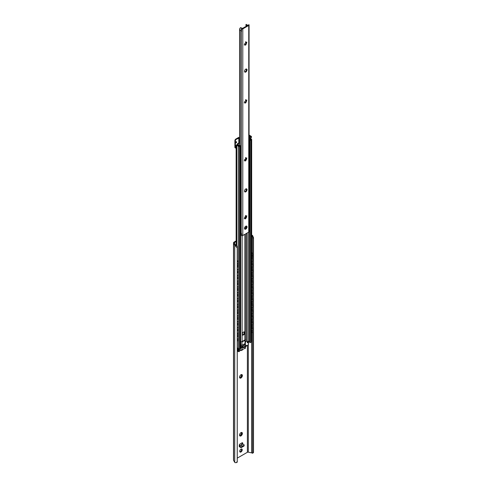 <?xml version="1.0" encoding="UTF-8"?>
<svg xmlns="http://www.w3.org/2000/svg" width="487" height="487" viewBox="0 0 487 487"><rect width="100%" height="100%" fill="white"/><g stroke="black" fill="none" stroke-linecap="round" stroke-linejoin="round"><path stroke-width="0.73" d="M251.669 235.726A1.552 0.895 180 0 1 251.889 235.787L252.619 236.992M236.14 240.895L234.15 242.051A2.216 1.278 0 0 0 233.498 242.952A2.216 1.278 0 0 0 233.632 243.39L234.734 245.144A2.435 1.406 0 0 0 235.069 245.497L237.23 247.871L237.248 246.105L235.702 245.131A1.552 0.895 180 0 1 235.562 244.967L234.363 243.068A0.889 0.511 180 0 1 234.308 242.891A0.889 0.511 180 0 1 234.57 242.526L236.14 241.619M253.502 237.723L253.502 452.526L253.502 237.723L252.522 235.422A2.435 1.406 0 0 0 251.901 235.227L251.669 235.178M253.496 238.478L252.601 237.236L252.601 253.727M253.502 452.526L252.613 453.269L253.496 452.009M237.248 458.133L247.378 452.289A0.889 0.511 180 0 1 248.303 452.167L251.602 452.861A1.552 0.895 180 0 1 251.889 452.94L252.619 453.269M237.248 462.139L236.384 462.638L237.23 461.402L237.248 462.139L237.248 246.105M233.498 242.952L233.498 460.105A2.216 1.278 0 0 0 233.632 460.544L234.734 462.291A2.435 1.406 0 0 0 235.069 462.65L236.384 462.638M252.601 257.513L252.601 258.907M252.601 263.303L252.601 264.697M252.601 269.092L252.601 270.486M252.601 274.881L252.601 276.275M252.601 280.67L252.601 282.07M252.601 286.466L252.601 287.86M252.601 292.255L252.601 293.649M252.601 298.044L252.601 299.438M252.601 303.833L252.601 305.233M252.601 309.629L252.601 311.023M252.601 315.418L252.601 316.812M252.601 321.207L252.601 322.601M252.601 326.996L252.601 328.396M252.601 332.195L252.601 453.275M242.069 444.12L242.069 442.817A0.889 0.511 -60 0 1 242.514 442.774A0.889 0.511 -60 0 1 242.696 443.176L242.696 443.967A1.108 0.639 -120 0 0 242.301 443.986L240.462 445.422M241.491 448.935A1.771 1.023 -60 0 1 241.601 449.471A1.771 1.023 -60 0 1 239.829 451.808M241.108 376.481L241.607 375.842M240.371 377.614L240.633 376.962A1.443 0.834 120 0 0 241.047 376.445L242.197 376.469A1.997 1.151 -60 0 1 240.974 377.991A1.997 1.151 -60 0 1 239.75 377.882A1.997 1.151 -60 0 1 239.561 377.175A1.997 1.151 -60 0 1 239.75 376.25A1.997 1.151 -60 0 1 240.974 374.734A1.997 1.151 -60 0 1 242.197 374.844A1.997 1.151 -60 0 1 242.197 376.469L241.57 375.836L242.197 376.469M239.647 377.255A1.443 0.834 120 0 0 240.054 377.291L240.292 377.431A1.443 0.834 120 0 1 239.878 377.395L239.61 377.322M240.834 374.82L240.87 374.838A1.443 0.834 120 0 1 241.284 374.874L242.197 374.844L241.57 375.288A1.443 0.834 120 0 1 241.57 375.836L241.339 375.702A1.443 0.834 120 0 0 241.339 375.154L241.589 374.777M241.108 434.386L241.607 433.747M240.371 435.518L240.633 434.867A1.443 0.834 120 0 0 241.047 434.355L242.197 434.38A1.997 1.151 -60 0 1 240.974 435.895A1.997 1.151 -60 0 1 239.75 435.786A1.997 1.151 -60 0 1 239.561 435.08A1.997 1.151 -60 0 1 239.75 434.161A1.997 1.151 -60 0 1 240.974 432.639A1.997 1.151 -60 0 1 242.197 432.748A1.997 1.151 -60 0 1 242.197 434.38L241.57 433.747L242.197 434.38M239.647 435.165A1.443 0.834 120 0 0 240.054 435.201L240.292 435.335A1.443 0.834 120 0 1 239.878 435.299L239.61 435.232M240.834 432.724L240.87 432.748A1.443 0.834 120 0 1 241.284 432.785L242.197 432.748L241.57 433.193A1.443 0.834 120 0 1 241.57 433.747L241.339 433.607A1.443 0.834 120 0 0 241.339 433.059L241.589 432.681M237.23 247.871L237.23 461.402M242.696 443.967A1.108 0.639 60 0 1 242.855 444.041L243.89 444.637A0.889 0.511 180 0 1 244.145 444.996L244.145 445.721A0.889 0.511 180 0 1 243.89 446.086L241.692 447.352A0.889 0.511 180 0 1 240.438 447.352L239.251 446.664L239.251 445.167A0.889 0.511 -60 0 1 239.878 444.083L242.069 442.817L242.696 443.176M239.72 451.279A1.771 1.023 -60 0 1 240.493 449.495A1.771 1.023 -60 0 1 241.862 449.02A1.771 1.023 -60 0 1 242.228 449.83A1.771 1.023 -60 0 1 241.455 451.613A1.771 1.023 -60 0 1 240.085 452.088A1.771 1.023 -60 0 1 239.72 451.279M239.251 445.958A1.108 0.639 60 0 1 239.403 446.031L240.87 445.185L241.838 445.562M240.231 445.556L240.87 445.185M242.855 444.041L241.388 444.887L242.039 445.642M244.145 444.996A0.889 0.511 180 0 1 243.89 445.362L241.692 446.628A0.889 0.511 180 0 1 240.438 446.628L239.403 446.031M239.58 376.92A1.443 0.834 120 0 0 239.592 376.981L239.75 377.882M241.351 376.628L241.284 376.585A1.443 0.834 120 0 1 240.87 377.096L240.675 377.967M240.974 377.991L240.292 377.431M239.58 434.83A1.443 0.834 120 0 0 239.592 434.891L239.75 435.786M241.351 434.532L241.284 434.489A1.443 0.834 120 0 1 240.87 435.001L240.675 435.877M240.974 435.895L240.292 435.335M251.669 257.173L252.65 257.477L252.65 254.044A1.108 0.694 55.6 0 0 251.803 252.723L251.669 252.662M252.65 258.926L252.503 263.37L252.65 258.926L251.669 258.451M252.65 264.721L252.503 269.159L252.65 264.721L251.669 264.24M252.65 270.51L252.503 274.948L252.65 270.51L251.669 270.029M252.65 276.299L252.503 280.743L252.65 276.299L251.669 275.825M252.65 282.089L252.503 286.533L252.65 282.089L251.669 281.614M252.65 287.884L252.503 292.322L252.65 287.884L251.669 287.403M252.65 293.673L252.503 298.111L252.65 293.673L251.669 293.192M252.65 299.462L252.503 303.906L252.65 299.462L251.669 298.988M252.65 305.252L252.503 309.695L252.65 305.252L251.669 304.777M252.65 311.041L252.503 315.485L252.65 311.041L251.669 310.566M252.65 316.836L252.503 321.274L252.65 316.836L251.669 316.355M251.669 332.524A1.108 0.694 -124.4 0 0 252.284 332.524A1.108 0.694 -124.4 0 0 252.503 332.024L252.65 328.415L251.669 327.94M252.65 331.927A1.108 0.694 55.6 0 1 252.43 332.426A1.108 0.694 55.6 0 1 252.351 332.469M252.65 322.625L252.503 327.063L252.65 322.625L251.669 322.151M252.503 257.58L252.503 254.141A1.108 0.694 -124.4 0 0 251.669 252.826L251.803 252.723M252.503 332.024L252.65 328.415M252.503 263.37L251.669 262.962M252.503 259.023L251.669 258.615M252.503 269.159L251.669 268.751M252.503 264.818L251.669 264.411M252.503 274.948L251.669 274.54M252.503 270.608L251.669 270.2M252.503 280.743L251.669 280.335M252.503 276.397L251.669 275.989M252.503 286.533L251.669 286.125M252.503 282.186L251.669 281.778M252.503 292.322L251.669 291.914M252.503 287.981L251.669 287.573M252.503 298.111L251.669 297.703M252.503 293.771L251.669 293.363M252.503 303.906L251.669 303.498M252.503 299.56L251.669 299.152M252.503 309.695L251.669 309.288M252.503 305.349L251.669 304.941M252.503 315.485L251.669 315.077M252.503 311.144L251.669 310.736M252.503 321.274L251.669 320.866M252.503 316.934L251.669 316.526M252.503 328.512L251.669 328.104M252.503 327.063L251.669 326.661M252.503 322.723L251.669 322.315M244.17 333.199L244.17 331.939M237.248 265.129L238.228 265.805L238.228 262.365A1.108 0.584 -115.9 0 0 237.516 260.971L237.248 260.788M237.248 260.588L237.686 260.892A1.108 0.584 64.1 0 1 238.399 262.286L238.228 265.805M237.248 334.618L238.228 335.293L238.399 330.868L238.228 335.293M238.399 271.515L238.399 267.168L238.399 271.515M237.248 266.377L238.399 267.168M238.399 277.304L238.399 272.957L238.399 277.304M237.248 272.166L238.399 272.957M238.399 283.093L238.399 278.753L238.399 283.093M237.248 277.961L238.399 278.753M238.399 288.882L238.399 284.542L238.399 288.882M237.248 283.751L238.399 284.542M238.399 294.678L238.399 290.331L238.399 294.678M237.248 289.54L238.399 290.331M238.399 300.467L238.399 296.12L238.399 300.467M237.248 295.329L238.399 296.12M238.399 306.256L238.399 301.916L238.399 306.256M237.248 301.124L238.399 301.916M238.399 312.045L238.399 307.705L238.399 312.045M237.248 306.913L238.399 307.705M238.399 317.841L238.399 313.494L238.399 317.841M237.248 312.703L238.399 313.494M238.399 323.63L238.399 319.283L238.399 323.63M237.248 318.492L238.399 319.283M238.399 329.419L238.399 325.079L238.399 329.419M237.248 324.287L238.399 325.079M237.248 330.076L238.399 330.868M237.248 335.866L238.399 336.657L238.228 340.249A1.108 0.584 -115.9 0 1 238.003 340.76A1.108 0.584 -115.9 0 1 237.516 340.669L237.248 340.48M238.399 336.657L238.399 340.169A1.108 0.584 64.1 0 1 238.173 340.675A1.108 0.584 64.1 0 1 238.082 340.705M237.248 270.918L238.228 271.594M237.248 266.578L238.228 267.253M237.248 276.713L238.228 277.383M237.248 272.367L238.228 273.043M237.248 282.503L238.228 283.178M237.248 278.156L238.228 278.832M237.248 288.292L238.228 288.968M237.248 283.951L238.228 284.621M237.248 294.081L238.228 294.757M237.248 289.741L238.228 290.416M237.248 299.87L238.228 300.546M237.248 295.53L238.228 296.206M237.248 305.666L238.228 306.341M237.248 301.319L238.228 301.995M237.248 311.455L238.228 312.13M237.248 307.114L238.228 307.784M237.248 317.244L238.228 317.92M237.248 312.904L238.228 313.579M237.248 323.033L238.228 323.709M237.248 318.693L238.228 319.369M237.248 328.828L238.228 329.504M237.248 324.482L238.228 325.158M237.248 330.277L238.228 330.947M237.248 336.067L238.228 336.742M239.099 142.782A1.443 0.834 0 0 0 238.971 142.849L237.741 143.555A1.218 0.706 0 0 0 237.388 144.055A1.218 0.706 0 0 0 237.425 144.237L237.808 145.059A1.997 1.151 0 0 0 239.811 145.911L239.007 146.374A2.216 1.278 0 0 0 236.889 145.248L237.601 144.834L237.132 144.56L236.14 145.242L236.816 145.631A1.552 0.895 180 0 1 238.356 146.52L240.207 146.228A0.664 0.384 0 0 0 240.207 145.68L240.128 145.637A0.664 0.384 0 0 0 239.683 145.528A1.327 0.767 180 0 1 238.453 144.962L238.04 144.036L239.574 143.044M249.07 138.223A2.216 1.278 0 0 0 251.024 139.434L250.221 139.897A1.997 1.151 0 0 0 250.227 139.854A1.997 1.151 0 0 0 249.07 138.813M249.454 137.9L249.07 137.784M249.07 139.264A1.327 0.767 180 0 1 249.557 139.83A0.664 0.384 0 0 0 249.752 140.086L249.825 140.128A0.664 0.384 0 0 0 250.768 140.128L251.444 139.739L251.274 139.063A1.552 0.895 180 0 1 249.734 138.18M250.768 140.128L250.768 342.44L251.444 342.051L251.432 139.099M239.574 144.657L239.421 144.919A0.664 0.384 120 0 0 239.281 145.382L239.281 145.479M242.423 334.837A1.771 1.023 120 0 0 243.043 334.666A1.771 1.023 120 0 0 244.133 331.878M245.375 342.897A1.108 0.639 0 0 1 245.411 343.061A1.108 0.639 0 0 1 245.144 343.475L241.875 345.368A1.108 0.639 0 0 1 240.87 345.496L240.621 341.764A1.552 0.895 180 0 0 242.118 341.533L244.906 339.926A1.552 0.895 180 0 0 245.357 339.293A1.552 0.895 180 0 0 245.308 339.062M245.357 338.398L245.411 339.652M245.411 341.984L246.659 341.265L246.659 233.303M248.571 232.202L248.571 341.43L246.659 341.265M248.571 341.43A1.327 0.767 180 0 1 249.557 342.142A0.664 0.384 180 0 0 249.752 342.398L249.825 342.44A0.664 0.384 180 0 0 250.768 342.44M251.432 341.411L251.444 342.051M237.248 347.98A1.552 0.895 180 0 1 238.356 348.832L240.207 348.54A0.664 0.384 180 0 0 240.401 348.266L240.401 145.954M245.411 340.2L245.411 340.2A0.664 0.384 120 0 0 245.551 339.737M243.512 332.043A1.771 1.023 120 0 0 242.356 333.607A1.771 1.023 120 0 0 242.623 335.026A1.771 1.023 120 0 0 243.512 334.94A1.771 1.023 120 0 0 244.669 333.376A1.771 1.023 120 0 0 244.401 331.957A1.771 1.023 120 0 0 243.512 332.043M237.601 144.834L237.601 145.333M238.423 146.605L238.423 348.923M238.831 142.928L239.373 142.807M239.574 137.444L239.434 137.425A1.108 0.639 0 0 0 238.362 137.59L235.836 139.051L236.305 139.325L239.574 137.845M236.305 139.325A1.327 0.767 120 0 0 235.361 140.95L235.361 147.464A1.327 0.767 120 0 0 235.641 148.072A1.327 0.767 120 0 0 236.14 148.085M235.69 142.569A0.664 0.384 -60 0 1 236.633 142.027A0.664 0.384 -60 0 1 235.69 142.569M236.298 141.699A0.664 0.384 -60 0 1 235.714 142.715M235.641 148.072L235.166 147.805A1.327 0.767 -60 0 1 234.892 147.196L234.892 140.682A1.327 0.767 -60 0 1 235.836 139.051M236.311 141.766A0.889 0.511 -60 0 1 235.775 142.697M250.86 136.707A0.889 0.511 120 0 0 250.233 137.791A0.889 0.511 120 0 0 250.86 138.156L250.86 138.156A0.889 0.511 120 0 0 251.487 137.072A0.889 0.511 120 0 0 250.86 136.707M250.659 136.244L250.288 136.031A1.242 0.718 120 0 0 250.184 136.086L250.562 136.305A1.242 0.718 -60 0 1 250.61 136.275A1.242 0.718 -60 0 1 250.659 136.244L251.347 136.305A1.242 0.718 -60 0 1 251.395 136.378L251.395 137.291L251.395 136.378M250.562 136.305L249.88 137.157A1.242 0.718 -60 0 0 249.825 137.285L249.825 138.192A1.242 0.718 -60 0 0 249.88 138.265L250.562 138.326A1.242 0.718 -60 0 0 250.61 138.302L250.61 138.302A1.242 0.718 -60 0 0 250.659 138.271M249.07 134.996L250.342 135.727A1.242 0.718 120 0 1 250.391 135.8L250.391 136.037A1.108 0.639 -60 0 0 250.001 135.696L250.342 135.727M249.07 135.331L249.661 135.666A1.242 0.718 120 0 0 249.557 135.727L249.07 135.441M249.825 138.192L249.454 137.066A1.242 0.718 120 0 1 249.502 136.938L249.88 137.157M249.454 137.066L249.825 137.285M250.288 136.031L251.347 136.305M249.661 135.666L250.001 135.696A1.108 0.639 -60 0 0 249.216 136.153L249.557 135.727M249.454 137.736L249.07 137.705M249.454 137.979A1.242 0.718 120 0 0 249.502 138.046L249.88 138.265M249.502 136.938L250.184 136.086M245.089 343.585L244.918 339.92A1.327 0.767 -60 0 1 244.218 340.687L242.806 341.497A1.327 0.767 -60 0 1 242.142 341.564A1.327 0.767 -60 0 1 242.106 341.539L241.862 345.368M245.357 339.177L245.375 339.202A1.108 0.639 0 0 1 245.411 339.366A1.108 0.639 0 0 1 245.089 339.823M240.87 341.807A1.108 0.639 0 0 0 241.936 341.637M245.375 347.888A1.108 0.639 180 0 1 245.411 348.053A1.108 0.639 180 0 1 245.089 348.509L244.918 348.607A1.327 0.767 120 0 0 244.882 348.582A1.327 0.767 120 0 0 244.218 348.649L242.806 349.459A1.327 0.767 120 0 0 242.106 350.226L241.936 350.323A1.108 0.639 180 0 1 240.87 350.488L239.921 350.342M240.87 350.488L240.87 347.596L241.302 347.444A1.199 0.694 0 0 0 241.936 347.286L240.943 346.921L240.943 345.508M241.302 347.444L240.742 347.286L240.87 345.496M241.4 346.975L241.473 346.872A0.889 0.511 60 0 1 241.649 346.574A0.889 0.511 60 0 1 242.094 346.616L245.241 344.796L246.185 345.338L243.664 347.158L243.664 347.7L246.185 346.245L246.185 345.703M243.664 347.158L242.094 346.616M241.473 346.872L243.664 347.7M243.963 345.539L243.378 345.873L243.963 345.539L243.537 345.484L244.803 344.753A0.889 0.511 60 0 1 245.241 344.796L245.436 344.906M246.185 345.886L246.185 346.245M244.937 344.711L245.345 344.65L245.345 343.274M244.711 344.808L244.705 343.816M237.559 351.042L237.248 351.224M248.528 341.417L248.528 343.627A1.327 0.767 120 0 1 247.585 345.253L246.312 345.989M248.2 342.008A0.664 0.384 -60 0 1 247.256 342.55A0.664 0.384 -60 0 1 248.2 342.008M247.865 341.679A0.664 0.384 -60 0 1 247.28 342.696M247.877 341.746A0.889 0.511 -60 0 1 247.341 342.678M239.294 351.486L239.294 351.486A0.889 0.511 120 0 0 239.921 350.403A0.889 0.511 120 0 0 239.294 350.043A0.889 0.511 120 0 0 238.667 351.127A0.889 0.511 120 0 0 239.294 351.486L239.294 351.486M239.093 351.602A1.242 0.718 -60 0 1 239.044 351.632L239.044 351.632A1.242 0.718 -60 0 1 238.995 351.663L238.313 351.596A1.242 0.718 -60 0 1 238.265 351.529L238.265 350.616A1.242 0.718 -60 0 1 238.313 350.488L238.995 349.636A1.242 0.718 -60 0 1 239.044 349.605A1.242 0.718 -60 0 1 239.093 349.581L239.781 349.642A1.242 0.718 -60 0 1 239.829 349.709L239.829 350.622L239.829 349.709M237.887 351.072L237.65 351.048A1.108 0.639 -60 0 1 237.26 350.494L237.26 350.95A1.242 0.718 120 0 0 237.309 351.017L237.248 350.981M238.313 351.596L237.936 351.383A1.242 0.718 120 0 1 237.887 351.31L238.265 351.529M237.887 351.017A1.108 0.639 -60 0 1 237.65 351.048L237.309 351.017M238.094 349.002L238.776 349.063A1.242 0.718 120 0 1 238.825 349.13L238.825 349.374A1.108 0.639 -60 0 0 238.435 349.033A1.108 0.639 -60 0 0 237.65 349.483L237.991 349.057A1.242 0.718 120 0 1 238.094 349.002L237.248 348.509M237.309 349.909L237.65 349.483A1.108 0.639 -60 0 0 237.26 350.494L237.26 350.037A1.242 0.718 120 0 1 237.309 349.909L237.248 349.873M237.248 348.175L238.356 348.82M237.248 348.625L237.991 349.057M239.093 349.581L239.781 349.642M238.721 349.362A1.242 0.718 120 0 0 238.618 349.416L238.995 349.636M237.887 351.31L237.887 350.397A1.242 0.718 120 0 1 237.936 350.269L238.313 350.488M237.887 350.397L238.265 350.616M237.936 350.269L238.618 349.416M249.07 149.089L249.715 149.241L249.715 145.802A1.108 0.688 56.1 0 0 249.07 144.602M249.715 150.684L249.575 155.128L249.715 150.684L249.07 150.367M249.715 156.479L249.575 160.917L249.715 156.479L249.07 156.157M249.715 162.268L249.575 166.706L249.715 162.268L249.07 161.946M249.715 168.058L249.575 172.501L249.715 168.058L249.07 167.741M249.715 173.847L249.575 178.291L249.715 173.847L249.07 173.53M249.715 179.642L249.575 184.08L249.715 179.642L249.07 179.319M249.715 185.431L249.575 189.869L249.715 185.431L249.07 185.109M249.715 191.221L249.575 195.664L249.715 191.221L249.07 190.904M249.715 197.01L249.575 201.454L249.715 197.01L249.07 196.693M249.715 202.805L249.575 207.243L249.715 202.805L249.07 202.482M249.715 208.594L249.575 213.032L249.715 208.594L249.07 208.272M249.07 224.361A1.108 0.688 -123.9 0 0 249.35 224.288A1.108 0.688 -123.9 0 0 249.575 223.783L249.715 220.173L249.07 219.856M249.715 223.685A1.108 0.688 56.1 0 1 249.496 224.19A1.108 0.688 56.1 0 1 249.417 224.227M249.715 214.383L249.575 218.827L249.715 214.383L249.07 214.067M249.575 149.339L249.575 145.899A1.108 0.688 -123.9 0 0 249.07 144.822M249.575 223.783L249.715 220.173M249.575 155.128L249.07 154.878M249.575 150.781L249.07 150.538M249.575 160.917L249.07 160.667M249.575 156.577L249.07 156.327M249.575 166.706L249.07 166.457M249.575 162.366L249.07 162.116M249.575 172.501L249.07 172.252M249.575 168.155L249.07 167.905M249.575 178.291L249.07 178.041M249.575 173.944L249.07 173.701M249.575 184.08L249.07 183.83M249.575 179.74L249.07 179.49M249.575 189.869L249.07 189.62M249.575 185.529L249.07 185.279M249.575 195.664L249.07 195.415M249.575 191.318L249.07 191.068M249.575 201.454L249.07 201.204M249.575 197.107L249.07 196.858M249.575 207.243L249.07 206.993M249.575 202.902L249.07 202.653M249.575 213.032L249.07 212.782M249.575 208.692L249.07 208.442M249.575 220.27L249.07 220.021M249.575 218.827L249.07 218.578M249.575 214.481L249.07 214.231M245.442 218.328L245.594 215.972M244.845 189.948L245.186 189.443M245.186 160.406L245.186 159.237M245.594 218.219L245.752 215.826M244.724 190.198L245.345 189.273M245.345 160.43L245.308 159.212L244.577 159.59M240.401 223.35L241.004 223.758L241.004 219.418L240.401 219.01M240.401 218.809L241.175 219.333L241.004 223.758M240.401 153.862L241.004 154.269L241.004 150.83A1.108 0.59 -116.4 0 0 240.401 149.533M240.401 149.32L240.45 149.357A1.108 0.59 63.6 0 1 241.175 150.751L241.004 154.269M240.401 159.651L241.004 160.059L241.004 155.718L240.401 155.31M240.401 165.446L241.004 165.854L241.004 161.507L240.401 161.1M240.401 171.235L241.004 171.643L241.004 167.297L240.401 166.889M240.401 177.025L241.004 177.432L241.004 173.092L240.401 172.684M240.401 182.814L241.004 183.222L241.004 178.881L240.401 178.473M240.401 188.609L241.004 189.011L241.004 184.67L240.401 184.263M240.401 194.398L241.004 194.806L241.004 190.46L240.401 190.052M240.401 200.187L241.004 200.595L241.004 196.255L240.401 195.847M240.401 205.977L241.004 206.385L241.004 202.044L240.401 201.636M240.401 211.772L241.004 212.174L241.004 207.833L240.401 207.425M240.401 217.561L241.004 217.969L241.004 213.623L240.401 213.215M240.401 224.799L241.004 225.207L241.004 228.713A1.108 0.59 -116.4 0 1 240.773 229.225A1.108 0.59 -116.4 0 1 240.401 229.2M240.401 155.116L241.175 155.633L241.004 160.059M240.401 160.905L241.175 161.422L241.004 165.854M240.401 166.694L241.175 167.218L241.004 171.643M240.401 172.483L241.175 173.007L241.004 177.432M240.401 178.279L241.175 178.796L241.004 183.222M240.401 184.068L241.175 184.585L241.004 189.011M240.401 189.857L241.175 190.38L241.004 194.806M240.401 195.646L241.175 196.17L241.004 200.595M240.401 201.441L241.175 201.959L241.004 206.385M240.401 207.231L241.175 207.748L241.004 212.174M240.401 213.02L241.175 213.543L241.004 217.969M240.852 229.17A1.108 0.59 63.6 0 0 240.943 229.14A1.108 0.59 63.6 0 0 241.175 228.634L241.004 225.207M240.401 224.604L241.175 225.122M248.948 24.697L241.497 29.001A1.108 0.639 0 0 0 242.788 28.885L248.747 25.446A1.108 0.639 0 0 0 249.07 24.989A1.108 0.639 0 0 0 248.948 24.697M242.788 28.885L242.788 235.538A1.108 0.639 0 0 1 241.497 235.653L241.497 233.303A3.5 2.021 120 0 0 241.497 233.419M240.505 27.625L239.951 28.295A3.251 1.875 -60 0 0 239.549 30.03L239.653 30.255A3.452 1.991 -60 0 1 240.505 27.625L241.887 28.094A3.348 1.93 -60 0 0 240.901 30.888A1.108 0.639 0 0 0 241.205 31.229L241.229 31.241A1.108 0.639 0 0 0 241.491 31.351L241.497 29.001M244.651 191.689A1.771 1.023 120 0 0 246.477 189.346A1.771 1.023 120 0 0 246.337 188.773M244.651 71.893A1.771 1.023 120 0 0 246.477 69.556A1.771 1.023 120 0 0 246.337 68.977M245.131 44.567A1.132 0.651 -60 0 0 245.491 44.591A1.796 1.035 120 0 0 246.203 43.678L246.41 43.142A1.796 1.035 120 0 0 246.465 42.899L246.41 42.113M245.131 102.477A1.132 0.651 -60 0 0 245.491 102.501A1.796 1.035 120 0 0 246.203 101.588L246.41 101.046A1.796 1.035 120 0 0 246.465 100.809L246.41 100.024M245.131 160.381A1.132 0.651 -60 0 0 245.491 160.406A1.796 1.035 120 0 0 246.203 159.493L246.41 158.957A1.796 1.035 120 0 0 246.465 158.713L246.41 157.928M245.131 218.292A1.132 0.651 -60 0 0 245.491 218.316A1.796 1.035 120 0 0 246.203 217.403L246.41 216.861A1.796 1.035 120 0 0 246.465 216.624L246.41 215.832M246.337 226.047A1.771 1.023 -60 0 1 246.477 226.625A1.771 1.023 -60 0 1 244.651 228.969M242.788 235.538L248.747 232.098A1.108 0.639 0 0 0 249.07 231.648L249.07 24.989M241.497 29.713A3.549 2.045 -60 0 0 241.205 31.229L241.223 233.188A1.108 0.639 0 0 0 241.497 233.303L241.491 233.303A1.108 0.639 180 0 1 241.229 233.188L241.229 233.188A3.549 2.045 120 0 0 241.497 234.332M240.401 233.79A3.439 1.985 120 0 0 240.511 233.839L241.351 233.912M240.901 229.164L240.901 232.835A1.108 0.639 0 0 0 241.199 233.17A1.108 0.639 180 0 1 240.888 232.829A1.327 0.767 0 0 0 240.432 232.372A1.327 0.767 0 0 0 240.401 232.36M241.887 28.094L242.496 28.416M239.653 30.255A1.327 0.767 180 0 1 239.683 30.255L239.683 145.528M239.574 30.072L239.574 145.522M240.901 232.835A1.327 0.767 0 0 0 240.432 232.372M247.025 189.668A1.771 1.023 120 0 0 246.653 188.853A1.771 1.023 120 0 0 245.29 189.327A1.771 1.023 120 0 0 244.517 191.111A1.771 1.023 120 0 0 244.882 191.927A1.771 1.023 120 0 0 246.252 191.452A1.771 1.023 120 0 0 247.025 189.668M247.025 69.872A1.771 1.023 120 0 0 246.653 69.057A1.771 1.023 120 0 0 245.29 69.531A1.771 1.023 120 0 0 244.517 71.315A1.771 1.023 120 0 0 244.882 72.131A1.771 1.023 120 0 0 246.252 71.656A1.771 1.023 120 0 0 247.025 69.872M245.198 44.603L244.663 45.114L244.998 44.323A1.132 0.651 -60 0 1 244.998 43.824L245.198 43.319A1.132 0.651 -60 0 1 245.57 42.85L245.99 42.071L245.965 42.625A1.132 0.651 -60 0 1 246.337 42.649L246.872 42.15L246.538 42.935A1.132 0.651 -60 0 1 246.538 43.434L246.343 43.946A1.132 0.651 -60 0 1 245.965 44.414L245.545 45.194L245.57 44.64A1.132 0.651 -60 0 1 245.205 44.609A1.132 0.651 -60 0 1 245.198 44.603L244.243 44.81M245.198 102.514L244.663 103.019L244.998 102.233A1.132 0.651 -60 0 1 244.998 101.734L245.198 101.223A1.132 0.651 -60 0 1 245.57 100.754L245.99 99.975L245.965 100.529A1.132 0.651 -60 0 1 246.337 100.559L246.872 100.054L246.538 100.846A1.132 0.651 -60 0 1 246.538 101.345L246.343 101.85A1.132 0.651 -60 0 1 245.965 102.319L245.545 103.098L245.57 102.544A1.132 0.651 -60 0 1 245.205 102.52A1.132 0.651 -60 0 1 245.198 102.514L244.243 102.72M245.198 160.418L244.663 160.929L244.998 160.138A1.132 0.651 -60 0 1 244.998 159.639L245.198 159.133A1.132 0.651 -60 0 1 245.57 158.665L245.99 157.885L245.965 158.439A1.132 0.651 -60 0 1 246.337 158.464L246.872 157.965L246.538 158.75A1.132 0.651 -60 0 1 246.538 159.249L246.343 159.76A1.132 0.651 -60 0 1 245.965 160.223L245.545 161.002L245.57 160.454A1.132 0.651 -60 0 1 245.205 160.424A1.132 0.651 -60 0 1 245.198 160.418L244.243 160.625M245.198 218.328L244.663 218.833L244.998 218.048A1.132 0.651 -60 0 1 244.998 217.543L245.198 217.038A1.132 0.651 -60 0 1 245.57 216.569L245.99 215.79L245.965 216.344A1.132 0.651 -60 0 1 246.337 216.374L246.872 215.869L246.538 216.66A1.132 0.651 -60 0 1 246.538 217.159L246.343 217.665A1.132 0.651 -60 0 1 245.965 218.133L245.545 218.913L245.57 218.359A1.132 0.651 -60 0 1 245.205 218.328A1.132 0.651 -60 0 1 245.198 218.328L244.243 218.535M244.517 228.391A1.771 1.023 -60 0 1 245.29 226.607A1.771 1.023 -60 0 1 246.653 226.132A1.771 1.023 -60 0 1 247.025 226.942A1.771 1.023 -60 0 1 246.252 228.726A1.771 1.023 -60 0 1 244.882 229.2A1.771 1.023 -60 0 1 244.517 228.391M246.343 43.946L246.264 43.897A1.132 0.651 -60 0 1 245.886 44.366L245.965 44.414M245.43 44.64L245.886 44.366L245.43 44.64M246.538 42.935L246.459 42.893A1.132 0.651 -60 0 1 246.489 43.124A1.132 0.651 -60 0 1 246.459 43.392L246.538 43.434M245.965 42.625L245.43 41.748M244.577 43.8L244.998 43.824M246.343 101.85L246.264 101.807A1.132 0.651 -60 0 1 245.886 102.276L245.965 102.319M245.43 102.544L245.886 102.276L245.43 102.544M246.538 100.846L246.459 100.797A1.132 0.651 -60 0 1 246.489 101.034A1.132 0.651 -60 0 1 246.459 101.302L246.538 101.345M245.965 100.529L245.43 99.652M244.577 101.71L244.998 101.734M246.343 159.76L246.264 159.712A1.132 0.651 -60 0 1 245.886 160.18L245.965 160.223M245.43 160.454L245.886 160.18L245.43 160.454M246.538 158.75L246.459 158.707A1.132 0.651 -60 0 1 246.489 158.939A1.132 0.651 -60 0 1 246.459 159.206L246.538 159.249M245.965 158.439L245.43 157.563M244.577 159.614L244.998 159.639M246.343 217.665L246.264 217.622A1.132 0.651 -60 0 1 245.886 218.085L245.965 218.133M245.43 218.359L245.886 218.085L245.43 218.359M246.538 216.66L246.459 216.612A1.132 0.651 -60 0 1 246.489 216.843A1.132 0.651 -60 0 1 246.459 217.111L246.538 217.159M245.965 216.344L245.43 215.467M244.577 217.525L244.998 217.543M247.895 25.3A1.108 0.895 -75.9 0 0 247.706 25.147L247.676 25.129A1.108 0.895 -75.9 0 0 247.146 25.05A1.327 1.071 104.1 0 1 246.428 24.898L246.16 25.482L246.751 25.817A2.094 1.686 -75.9 0 0 247 25.823M246.16 25.482L246.3 26.134A2.094 1.205 0 0 0 246.325 26.207M245.923 25.415L246.525 25.781M246.3 42.637L246.3 43.556M246.3 68.977L246.3 70.384M246.3 100.541L246.3 101.46M246.306 226.047L246.306 227.447M246.872 25.068A3.439 1.985 120 0 0 246.191 24.35M252.522 235.422L251.889 235.787M235.702 245.131L235.069 245.497M251.602 341.923L251.602 452.861M233.632 243.39L233.632 460.544M234.734 245.144L234.734 462.291M234.57 242.526L234.57 243.39M247.378 342.118L247.378 342.647M247.378 345.374L247.378 452.289M248.303 344.455L248.303 452.167M240.438 446.628L240.438 447.352M241.692 446.628L241.692 447.352M243.89 445.362L243.89 446.086M238.167 144.347L238.167 143.854M249.825 140.128L249.825 342.44M249.752 140.086L249.752 342.398M249.557 139.83L249.557 145.193M249.557 149.326L249.557 150.605M249.557 155.122L249.557 156.4M249.557 160.911L249.557 162.189M249.557 166.7L249.557 167.978M249.557 172.489L249.557 173.768M249.557 178.285L249.557 179.563M249.557 184.074L249.557 185.352M249.557 189.863L249.557 191.141M249.557 195.652L249.557 196.931M249.557 201.448L249.557 202.726M249.557 207.237L249.557 208.515M249.557 213.026L249.557 214.304M249.557 218.815L249.557 220.094M249.557 224.136L249.557 342.142M247.092 341.198L247.092 233.054M244.906 160.168L244.906 160.491M244.906 216.904L244.906 217.506M244.906 218.079L244.906 218.401M244.906 227.119L244.906 228.933M244.906 234.32L244.906 339.926M242.118 235.72L242.118 341.533M240.621 233.827L240.621 341.764M237.425 144.237L237.425 144.73M237.808 145.059L237.808 145.382M236.274 145.418L236.274 245.564M236.505 145.552L236.505 245.71M236.816 145.631L236.816 245.886M238.356 146.52L238.356 261.939M238.356 265.744L238.356 267.138M238.356 271.533L238.356 272.927M238.356 277.322L238.356 278.722M238.356 283.117L238.356 284.511M238.356 288.907L238.356 290.301M238.356 294.696L238.356 296.09M238.356 300.485L238.356 301.885M238.356 306.28L238.356 307.674M238.356 312.07L238.356 313.464M238.356 317.859L238.356 319.253M238.356 323.648L238.356 325.048M238.356 329.443L238.356 330.837M238.356 335.233L238.356 336.627M238.356 340.45L238.356 348.832M239.531 146.617L239.531 348.929M240.207 146.228L240.207 348.54M239.263 142.788L239.263 137.797M238.831 142.855L238.831 137.864M235.361 147.464L234.892 147.196M234.892 140.682L235.361 140.95M249.454 137.687A1.108 0.639 -60 0 1 249.216 137.718A1.108 0.639 -60 0 1 249.07 137.675M249.569 136.853A0.889 0.511 -60 0 1 250.02 136.293M249.454 137.608A0.889 0.511 -60 0 1 249.32 137.565A0.889 0.511 -60 0 1 249.137 137.157A0.889 0.511 -60 0 1 249.527 136.269A0.889 0.511 -60 0 1 250.208 136.031A0.889 0.511 -60 0 1 250.239 136.05M243.902 340.504L244.218 340.687M245.089 348.509L245.089 346.878M241.936 350.323L242.252 347.249M240.87 347.596A1.108 0.639 0 0 0 241.936 347.432L242.027 347.231M240.828 347.371L241.028 347.006M240.742 347.286L240.943 346.921M239.263 349.027L239.263 349.41M243.037 347.158L243.037 347.7M244.297 345.039L244.297 344.047M238.831 349.051L238.831 349.374M242.496 341.32L242.806 341.497M238.003 350.19A0.889 0.511 -60 0 1 238.453 349.623M237.887 350.938A0.889 0.511 -60 0 1 237.753 350.902A0.889 0.511 -60 0 1 237.571 350.494A0.889 0.511 -60 0 1 237.96 349.599A0.889 0.511 -60 0 1 238.642 349.362A0.889 0.511 -60 0 1 238.679 349.386L238.642 349.362M246.385 217.099L246.385 216.21M246.385 189.924L246.385 188.871M246.385 159.194L246.385 158.299M246.276 217.318L246.276 216.344M246.276 190.247L246.276 188.773M246.276 159.413L246.276 158.439M248.747 25.446L248.747 232.098M240.901 149.856L240.901 30.888A1.327 0.767 0 0 0 239.683 30.255M241.954 28.733A3.549 2.045 -60 0 1 242.252 28.27M241.497 29.792A3.549 2.045 -60 0 0 241.229 31.241L241.199 233.17A3.549 2.045 120 0 0 241.497 234.369M240.901 154.196L240.901 155.45M240.901 159.992L240.901 161.24M240.901 165.781L240.901 167.035M240.901 171.57L240.901 172.824M240.901 177.359L240.901 178.613M240.901 183.155L240.901 184.403M240.901 188.944L240.901 190.192M240.901 194.733L240.901 195.987M240.901 200.522L240.901 201.776M240.901 206.318L240.901 207.565M240.901 212.107L240.901 213.355M240.901 217.896L240.901 219.15M240.901 223.685L240.901 224.939M242.002 28.703A3.549 2.045 -60 0 1 242.276 28.283M240.888 232.829A3.348 1.93 120 0 0 240.974 233.51L241.929 234.795M247.487 25.05L247.986 25.251A3.549 2.045 120 0 0 247.706 25.147M247.98 25.251A3.549 2.045 120 0 0 247.676 25.129M239.251 445.745L240.298 445.142M237.248 264.155A1.406 1.406 0 0 0 238.228 263.26M237.248 269.944A1.406 1.406 0 0 0 238.228 269.055M237.248 275.733A1.406 1.406 0 0 0 238.228 274.845M237.248 281.523A1.406 1.406 0 0 0 238.228 280.634M237.248 287.318A1.406 1.406 0 0 0 238.228 286.423M237.248 293.107A1.406 1.406 0 0 0 238.228 292.218M237.248 298.896A1.406 1.406 0 0 0 238.228 298.007M237.248 304.685A1.406 1.406 0 0 0 238.228 303.797M237.248 310.481A1.406 1.406 0 0 0 238.228 309.586M237.248 316.27A1.406 1.406 0 0 0 238.228 315.381M237.248 322.059A1.406 1.406 0 0 0 238.228 321.17M237.248 327.848A1.406 1.406 0 0 0 238.228 326.96M237.248 333.638A1.406 1.406 0 0 0 238.228 332.749M237.248 339.433A1.406 1.406 0 0 0 238.228 338.544M251.669 255.864A1.406 1.406 0 0 0 252.503 255.024M251.669 261.653A1.406 1.406 0 0 0 252.503 260.813M251.669 267.448A1.406 1.406 0 0 0 252.503 266.608M251.669 273.237A1.406 1.406 0 0 0 252.503 272.397M251.669 279.027A1.406 1.406 0 0 0 252.503 278.187M251.669 284.816A1.406 1.406 0 0 0 252.503 283.976M251.669 290.611A1.406 1.406 0 0 0 252.503 289.771M251.669 296.4A1.406 1.406 0 0 0 252.503 295.56M251.669 302.19A1.406 1.406 0 0 0 252.503 301.35M251.669 307.979A1.406 1.406 0 0 0 252.503 307.139M251.669 313.774A1.406 1.406 0 0 0 252.503 312.934M251.669 319.563A1.406 1.406 0 0 0 252.503 318.723M251.669 325.353A1.406 1.406 0 0 0 252.503 324.512M251.669 331.142A1.406 1.406 0 0 0 252.503 330.302M251.669 139.422L251.669 341.734M245.357 216.794L245.357 218.34M245.357 226.534L245.357 228.707M245.357 234.058L245.357 339.293M237.388 144.055L237.388 144.706M236.14 145.242L236.14 245.472M241.649 346.574L242.916 345.843M246.312 346.062L246.312 345.52M245.411 348.053L245.411 346.689M245.411 343.061L245.411 339.366M244.261 345.064L244.261 344.072M246.404 217.044L246.404 216.173M246.404 189.869L246.404 188.913M246.404 159.133L246.404 158.269M240.401 152.267A1.23 1.23 0 0 0 240.401 150.288M240.401 158.056A1.23 1.23 0 0 0 240.401 156.077M240.401 163.851A1.23 1.23 0 0 0 240.401 161.873M240.401 169.64A1.23 1.23 0 0 0 240.401 167.662M240.401 175.43A1.23 1.23 0 0 0 240.401 173.451M240.401 181.219A1.23 1.23 0 0 0 240.401 179.24M240.401 187.014A1.23 1.23 0 0 0 240.401 185.036M240.401 192.803A1.23 1.23 0 0 0 240.401 190.825M240.401 198.593A1.23 1.23 0 0 0 240.401 196.614M240.401 204.382A1.23 1.23 0 0 0 240.401 202.403M240.401 210.177A1.23 1.23 0 0 0 240.401 208.199M240.401 215.966A1.23 1.23 0 0 0 240.401 213.988M240.401 221.755A1.23 1.23 0 0 0 240.401 219.777M240.401 227.545A1.23 1.23 0 0 0 240.401 225.566M246.148 24.399L245.832 25.087"/></g></svg>
